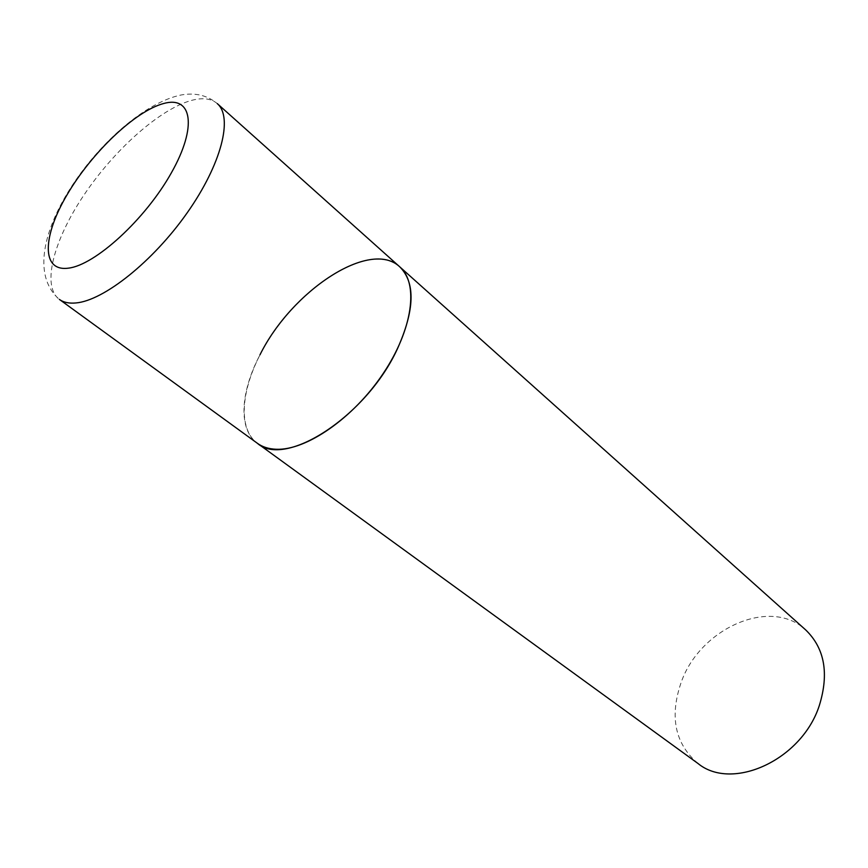 <?xml version="1.0" encoding="UTF-8"?>
<svg xmlns="http://www.w3.org/2000/svg" width="868" height="868" viewBox="0 0 868 868"><rect width="100%" height="100%" fill="white"/><g stroke="black" fill="none" stroke-linecap="round" stroke-linejoin="round"><path stroke-width="0.65" stroke-dasharray="4.34 3.25" d="M399.812 266.888C392.64 260.671 383.244 258.197 371.613 259.456C338.618 263.188 294.805 298.136 268.386 340.169C241.846 382.126 235.705 427.316 257.405 443.32C238.06 429.584 240.252 392.303 259.966 354.838M697.98 763.482C674.892 743.713 669.326 716.567 681.282 682.053C700.107 628.389 770.567 596.696 805.743 629.973M217.293 103.628C211.325 98.518 202.776 97.433 191.644 100.362C160.059 108.88 114.489 149.567 84.077 194.855C53.588 240.078 41.36 286.017 59.317 299.362C3.884 251.145 109.845 110.117 180.848 95.035C195.235 92.431 207.387 95.296 217.293 103.628"/><path stroke-width="1.3" d="M276.078 449.255C306.003 450.752 353.298 418.192 382.983 373.837C412.864 329.536 418.929 283.337 399.812 266.888C415.598 282.784 414.752 310.201 397.273 349.153C366.307 416.347 285.257 468.46 257.405 443.32C262.451 446.977 268.679 448.951 276.078 449.255M259.966 354.838C291.594 290.802 370.213 238.548 399.812 266.888L217.293 103.628C233.275 117.137 221.514 164.171 187.162 212.855C152.974 261.572 103.704 300.664 75.917 302.954C69.028 303.605 63.494 302.4 59.317 299.362L697.98 763.482C732.104 791.616 801.923 760.043 819.381 705.359C829.179 673.427 824.633 648.298 805.743 629.973L399.812 266.888M68.236 268.179C94.938 265.326 145.303 219.42 171.311 172.938C197.72 126.392 192.002 95.285 163.39 103.585C135.104 111.212 91.834 152.584 67.324 194.334C42.478 236.096 41.111 271.738 68.236 268.179"/></g></svg>
